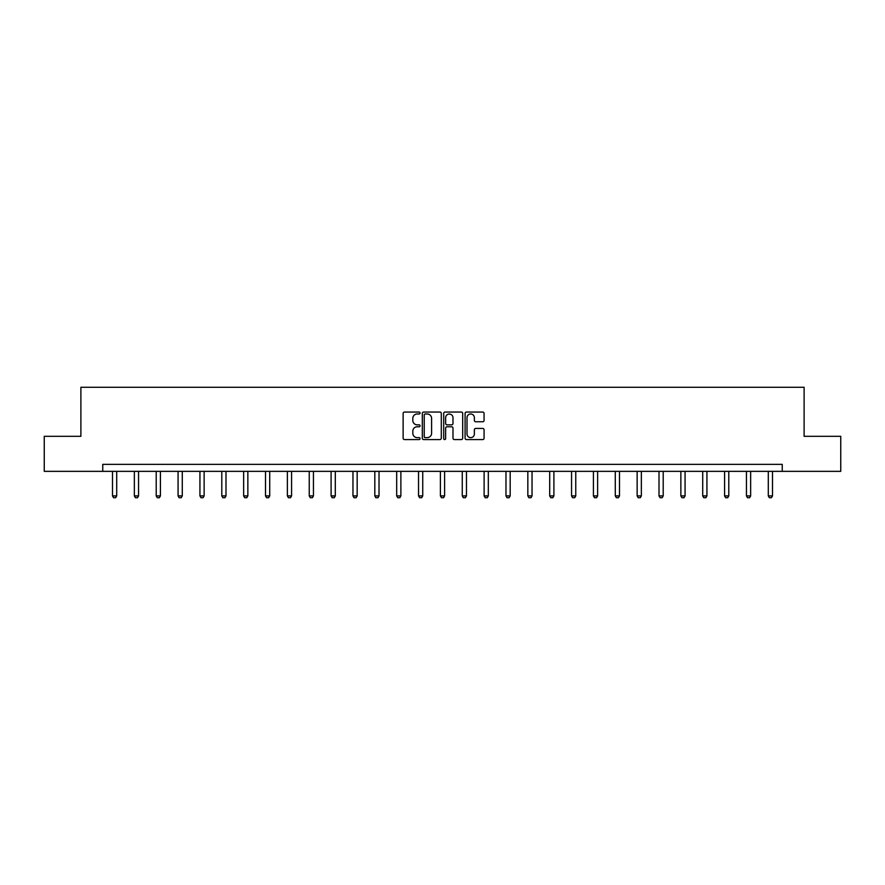 <?xml version="1.0" encoding="UTF-8"?>
<svg xmlns="http://www.w3.org/2000/svg" width="885" height="885" viewBox="0 0 885 885"><rect width="100%" height="100%" fill="white"/><g stroke="black" fill="none" stroke-linecap="round" stroke-linejoin="round"><path stroke-width="1.33" d="M420.076 413.018A0.962 0.962 0 0 0 419.114 412.056L404.5 412.056A1.372 1.372 0 0 0 403.129 413.428L403.129 438.186A1.372 1.372 0 0 0 404.5 439.568L419.114 439.568A0.962 0.962 0 0 0 420.076 438.606A0.962 0.962 0 0 0 419.114 437.644L417.222 437.644A4.403 4.403 0 0 1 412.819 433.241L412.819 431.172A4.403 4.403 0 0 1 417.222 426.769L419.114 426.769A0.962 0.962 0 0 0 420.076 425.807A0.962 0.962 0 0 0 419.114 424.844L417.222 424.844A4.403 4.403 0 0 1 412.819 420.441L412.819 418.384A4.403 4.403 0 0 1 417.222 413.981L419.114 413.981A0.962 0.962 0 0 0 420.076 413.018M482.701 421.758A1.372 1.372 0 0 0 484.073 420.375L484.073 413.428A1.372 1.372 0 0 0 482.701 412.056L466.472 412.056A1.372 1.372 0 0 0 465.09 413.428L465.09 438.186A1.372 1.372 0 0 0 466.472 439.568L482.701 439.568A1.372 1.372 0 0 0 484.073 438.186L484.073 429.8A1.372 1.372 0 0 0 482.701 428.428L475.754 428.428A1.372 1.372 0 0 0 474.371 429.8L474.371 433.96A3.684 3.684 0 0 1 470.698 437.644A3.684 3.684 0 0 1 467.014 433.96L467.014 417.665A3.684 3.684 0 0 1 470.698 413.981A3.684 3.684 0 0 1 474.371 417.665L474.371 420.375A1.372 1.372 0 0 0 475.754 421.758L482.701 421.758M102.76 471.351L44.25 471.351L44.25 436.316L80.889 436.316L80.889 387.276L804.111 387.276L804.111 436.316L840.75 436.316L840.75 471.351L782.24 471.351L782.24 464.348L102.76 464.348L102.76 471.351L782.24 471.351M441.294 413.428A1.372 1.372 0 0 0 439.922 412.056L423.694 412.056A1.372 1.372 0 0 0 422.311 413.428L422.311 438.186A1.372 1.372 0 0 0 423.694 439.568L439.922 439.568A1.372 1.372 0 0 0 441.294 438.186L441.294 413.428M445.078 412.056L461.306 412.056A1.372 1.372 0 0 1 462.689 413.428L462.689 438.186A1.372 1.372 0 0 1 461.306 439.568L454.359 439.568A1.372 1.372 0 0 1 452.987 438.186L452.987 428.152A1.372 1.372 0 0 0 451.615 426.769L447.002 426.769A1.372 1.372 0 0 0 445.631 428.152L445.631 438.606A0.962 0.962 0 0 1 444.668 439.568A0.962 0.962 0 0 1 443.706 438.606L443.706 413.428A1.372 1.372 0 0 1 445.078 412.056M425.198 413.981A0.962 0.962 0 0 0 424.236 414.943L424.236 436.681A0.962 0.962 0 0 0 425.198 437.644L427.201 437.644A4.403 4.403 0 0 0 431.603 433.241L431.603 418.384A4.403 4.403 0 0 0 427.201 413.981L425.198 413.981M452.987 417.731A3.684 3.684 0 0 0 449.303 414.047A3.684 3.684 0 0 0 445.631 417.731L445.631 423.472A1.372 1.372 0 0 0 447.002 424.844L451.615 424.844A1.372 1.372 0 0 0 452.987 423.472L452.987 417.731M112.495 471.351L112.495 495.899L116.698 495.899L116.698 471.351M116.698 495.899L115.647 497.724L113.545 497.724L112.495 495.899M134.354 471.351L134.354 495.899L138.558 495.899L138.558 471.351M138.558 495.899L137.507 497.724L135.405 497.724L134.354 495.899M156.214 471.351L156.214 495.899L160.417 495.899L160.417 471.351M160.417 495.899L159.366 497.724L157.264 497.724L156.214 495.899M178.073 471.351L178.073 495.899L182.277 495.899L182.277 471.351M182.277 495.899L181.226 497.724L179.124 497.724L178.073 495.899M199.933 471.351L199.933 495.899L204.136 495.899L204.136 471.351M204.136 495.899L203.085 497.724L200.983 497.724L199.933 495.899M221.792 471.351L221.792 495.899L225.996 495.899L225.996 471.351M225.996 495.899L224.945 497.724L222.843 497.724L221.792 495.899M243.652 471.351L243.652 495.899L247.855 495.899L247.855 471.351M247.855 495.899L246.804 497.724L244.702 497.724L243.652 495.899M265.511 471.351L265.511 495.899L269.715 495.899L269.715 471.351M269.715 495.899L268.664 497.724L266.562 497.724L265.511 495.899M287.371 471.351L287.371 495.899L291.574 495.899L291.574 471.351M291.574 495.899L290.523 497.724L288.422 497.724L287.371 495.899M309.241 471.351L309.241 495.899L313.445 495.899L313.445 471.351M313.445 495.899L312.394 497.724L310.292 497.724L309.241 495.899M331.101 471.351L331.101 495.899L335.304 495.899L335.304 471.351M335.304 495.899L334.253 497.724L332.152 497.724L331.101 495.899M352.96 471.351L352.96 495.899L357.164 495.899L357.164 471.351M357.164 495.899L356.113 497.724L354.011 497.724L352.96 495.899M374.82 471.351L374.82 495.899L379.023 495.899L379.023 471.351M379.023 495.899L377.972 497.724L375.871 497.724L374.82 495.899M396.679 471.351L396.679 495.899L400.883 495.899L400.883 471.351M400.883 495.899L399.832 497.724L397.73 497.724L396.679 495.899M418.539 471.351L418.539 495.899L422.742 495.899L422.742 471.351M422.742 495.899L421.691 497.724L419.59 497.724L418.539 495.899M440.398 471.351L440.398 495.899L444.602 495.899L444.602 471.351M444.602 495.899L443.551 497.724L441.449 497.724L440.398 495.899M462.258 471.351L462.258 495.899L466.461 495.899L466.461 471.351M466.461 495.899L465.41 497.724L463.309 497.724L462.258 495.899M484.117 471.351L484.117 495.899L488.321 495.899L488.321 471.351M488.321 495.899L487.27 497.724L485.168 497.724L484.117 495.899M505.977 471.351L505.977 495.899L510.18 495.899L510.18 471.351M510.18 495.899L509.129 497.724L507.028 497.724L505.977 495.899M527.836 471.351L527.836 495.899L532.04 495.899L532.04 471.351M532.04 495.899L530.989 497.724L528.887 497.724L527.836 495.899M549.696 471.351L549.696 495.899L553.899 495.899L553.899 471.351M553.899 495.899L552.848 497.724L550.747 497.724L549.696 495.899M571.555 471.351L571.555 495.899L575.759 495.899L575.759 471.351M575.759 495.899L574.708 497.724L572.606 497.724L571.555 495.899M593.426 471.351L593.426 495.899L597.629 495.899L597.629 471.351M597.629 495.899L596.578 497.724L594.477 497.724L593.426 495.899M615.285 471.351L615.285 495.899L619.489 495.899L619.489 471.351M619.489 495.899L618.438 497.724L616.336 497.724L615.285 495.899M637.145 471.351L637.145 495.899L641.348 495.899L641.348 471.351M641.348 495.899L640.297 497.724L638.196 497.724L637.145 495.899M659.004 471.351L659.004 495.899L663.208 495.899L663.208 471.351M663.208 495.899L662.157 497.724L660.055 497.724L659.004 495.899M680.864 471.351L680.864 495.899L685.067 495.899L685.067 471.351M685.067 495.899L684.017 497.724L681.915 497.724L680.864 495.899M702.723 471.351L702.723 495.899L706.927 495.899L706.927 471.351M706.927 495.899L705.876 497.724L703.774 497.724L702.723 495.899M724.583 471.351L724.583 495.899L728.786 495.899L728.786 471.351M728.786 495.899L727.736 497.724L725.634 497.724L724.583 495.899M746.442 471.351L746.442 495.899L750.646 495.899L750.646 471.351M750.646 495.899L749.595 497.724L747.493 497.724L746.442 495.899M768.302 471.351L768.302 495.899L772.505 495.899L772.505 471.351M772.505 495.899L771.454 497.724L769.353 497.724L768.302 495.899"/></g></svg>
